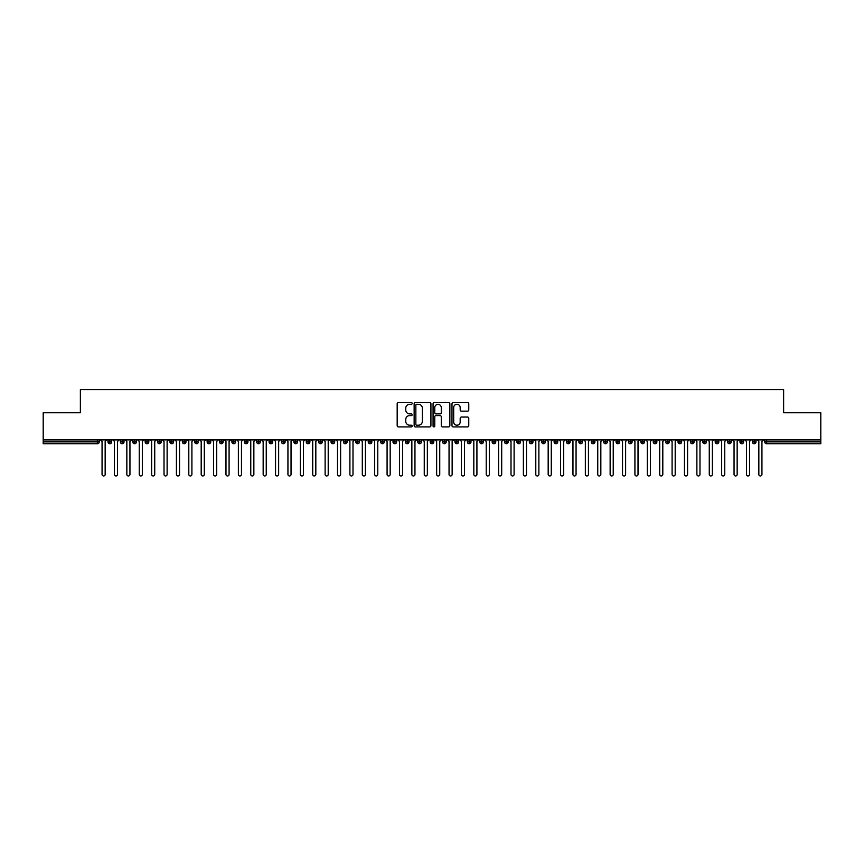 <?xml version="1.0" encoding="UTF-8"?>
<svg xmlns="http://www.w3.org/2000/svg" width="864" height="864" viewBox="0 0 864 864"><rect width="100%" height="100%" fill="white"/><g stroke="black" fill="none" stroke-linecap="round" stroke-linejoin="round"><path stroke-width="1.3" d="M412.171 403.434A0.853 0.853 0 0 0 411.318 402.581L398.401 402.581A1.22 1.22 0 0 0 397.181 403.801L397.181 425.693A1.22 1.22 0 0 0 398.401 426.902L411.318 426.902A0.853 0.853 0 0 0 412.171 426.06A0.853 0.853 0 0 0 411.318 425.207L409.644 425.207A3.888 3.888 0 0 1 405.756 421.308L405.756 419.483A3.888 3.888 0 0 1 409.644 415.595L411.318 415.595A0.853 0.853 0 0 0 412.171 414.742A0.853 0.853 0 0 0 411.318 413.888L409.644 413.888A3.888 3.888 0 0 1 405.756 410L405.756 408.175A3.888 3.888 0 0 1 409.644 404.287L411.318 404.287A0.853 0.853 0 0 0 412.171 403.434M467.543 411.156A1.22 1.22 0 0 0 468.763 409.936L468.763 403.801A1.22 1.22 0 0 0 467.543 402.581L453.2 402.581A1.22 1.22 0 0 0 451.98 403.801L451.98 425.693A1.22 1.22 0 0 0 453.2 426.902L467.543 426.902A1.22 1.22 0 0 0 468.763 425.693L468.763 418.273A1.22 1.22 0 0 0 467.543 417.053L461.408 417.053A1.22 1.22 0 0 0 460.188 418.273L460.188 421.956A3.251 3.251 0 0 1 456.937 425.207A3.251 3.251 0 0 1 453.686 421.956L453.686 407.538A3.251 3.251 0 0 1 456.937 404.287A3.251 3.251 0 0 1 460.188 407.538L460.188 409.936A1.22 1.22 0 0 0 461.408 411.156L467.543 411.156M43.2 439.895L820.8 439.895L820.8 412.765L783.626 412.765L783.626 389.588L80.374 389.588L80.374 412.765L43.2 412.765L43.2 441.882L97.384 441.882L97.384 439.895M430.931 403.801A1.22 1.22 0 0 0 429.721 402.581L415.368 402.581A1.22 1.22 0 0 0 414.148 403.801L414.148 425.693A1.22 1.22 0 0 0 415.368 426.902L429.721 426.902A1.22 1.22 0 0 0 430.931 425.693L430.931 403.801M434.279 402.581L448.632 402.581A1.22 1.22 0 0 1 449.852 403.801L449.852 425.693A1.22 1.22 0 0 1 448.632 426.902L442.487 426.902A1.22 1.22 0 0 1 441.277 425.693L441.277 416.815A1.22 1.22 0 0 0 440.057 415.595L435.985 415.595A1.22 1.22 0 0 0 434.765 416.815L434.765 426.06A0.853 0.853 0 0 1 433.912 426.902A0.853 0.853 0 0 1 433.069 426.06L433.069 403.801A1.22 1.22 0 0 1 434.279 402.581M99.241 441.882L97.384 441.882L97.384 443.74A1.858 1.858 0 0 0 99.241 441.882L99.241 439.895L99.241 441.882A1.858 1.858 0 0 1 97.384 443.74L43.2 443.74L43.2 441.882M820.8 439.895L820.8 443.74L766.616 443.74A1.858 1.858 0 0 1 764.759 441.882L764.759 439.895M109.836 439.895L109.836 443.74A1.858 1.858 0 0 1 107.978 441.882L107.978 439.895M111.64 439.895L111.64 441.882A1.858 1.858 0 0 1 109.836 443.74A1.858 1.858 0 0 0 111.64 441.882L107.978 441.882A1.858 1.858 0 0 0 109.836 443.74M122.234 439.895L122.234 443.74A1.858 1.858 0 0 1 120.366 441.882L120.366 439.895L120.366 441.882A1.858 1.858 0 0 0 122.234 443.74A1.858 1.858 0 0 0 124.027 441.882L124.027 439.895M134.622 439.895L134.622 443.74A1.858 1.858 0 0 1 132.764 441.882L132.764 439.895L132.764 441.882A1.858 1.858 0 0 0 134.622 443.74A1.858 1.858 0 0 0 136.415 441.882L136.415 439.895M147.01 439.895L147.01 443.74A1.858 1.858 0 0 1 145.152 441.882L145.152 439.895L145.152 441.882A1.858 1.858 0 0 0 147.01 443.74A1.858 1.858 0 0 0 148.813 441.882L148.813 439.895M159.408 439.895L159.408 443.74A1.858 1.858 0 0 1 157.55 441.882L157.55 439.895L157.55 441.882A1.858 1.858 0 0 0 159.408 443.74A1.858 1.858 0 0 0 161.201 441.882L161.201 439.895M171.796 439.895L171.796 443.74A1.858 1.858 0 0 1 169.938 441.882L169.938 439.895L169.938 441.882A1.858 1.858 0 0 0 171.796 443.74A1.858 1.858 0 0 0 173.599 441.882L173.599 439.895M184.194 439.895L184.194 443.74A1.858 1.858 0 0 1 182.336 441.882L182.336 439.895L182.336 441.882A1.858 1.858 0 0 0 184.194 443.74A1.858 1.858 0 0 0 185.987 441.882L185.987 439.895M196.582 439.895L196.582 443.74A1.858 1.858 0 0 1 194.724 441.882L194.724 439.895L194.724 441.882A1.858 1.858 0 0 0 196.582 443.74A1.858 1.858 0 0 0 198.374 441.882L198.374 439.895M208.969 439.895L208.969 443.74A1.858 1.858 0 0 1 207.112 441.882L207.112 439.895L207.112 441.882A1.858 1.858 0 0 0 208.969 443.74A1.858 1.858 0 0 0 210.773 441.882L210.773 439.895M221.368 439.895L221.368 443.74A1.858 1.858 0 0 1 219.51 441.882L219.51 439.895L219.51 441.882A1.858 1.858 0 0 0 221.368 443.74A1.858 1.858 0 0 0 223.16 441.882L223.16 439.895M233.755 439.895L233.755 443.74A1.858 1.858 0 0 1 231.898 441.882L231.898 439.895L231.898 441.882A1.858 1.858 0 0 0 233.755 443.74A1.858 1.858 0 0 0 235.559 441.882L235.559 439.895M246.154 439.895L246.154 443.74A1.858 1.858 0 0 1 244.296 441.882L244.296 439.895L244.296 441.882A1.858 1.858 0 0 0 246.154 443.74A1.858 1.858 0 0 0 247.946 441.882L247.946 439.895M258.541 439.895L258.541 443.74A1.858 1.858 0 0 1 256.684 441.882A1.858 1.858 0 0 0 258.541 443.74A1.858 1.858 0 0 1 256.684 441.882L256.684 439.895M260.334 439.895L260.334 441.882A1.858 1.858 0 0 1 258.541 443.74A1.858 1.858 0 0 0 260.334 441.882L256.684 441.882M270.94 443.74A1.858 1.858 0 0 1 269.071 441.882L269.071 439.895L269.071 441.882A1.858 1.858 0 0 0 270.94 443.74A1.858 1.858 0 0 0 272.732 441.882L272.732 439.895L272.732 441.882A1.858 1.858 0 0 1 270.94 443.74L270.94 441.882L272.732 441.882M283.327 439.895L283.327 443.74A1.858 1.858 0 0 1 281.47 441.882L281.47 439.895L281.47 441.882A1.858 1.858 0 0 0 283.327 443.74A1.858 1.858 0 0 0 285.12 441.882L285.12 439.895M295.715 439.895L295.715 443.74A1.858 1.858 0 0 1 293.857 441.882L293.857 439.895L293.857 441.882A1.858 1.858 0 0 0 295.715 443.74A1.858 1.858 0 0 0 297.518 441.882L297.518 439.895M308.113 439.895L308.113 441.882L306.256 441.882L306.256 439.895L306.256 441.882A1.858 1.858 0 0 0 308.113 443.74A1.858 1.858 0 0 0 309.906 441.882L309.906 439.895L309.906 441.882A1.858 1.858 0 0 1 308.113 443.74A1.858 1.858 0 0 1 306.256 441.882A1.858 1.858 0 0 0 308.113 443.74L308.113 441.882L309.906 441.882M320.501 439.895L320.501 443.74A1.858 1.858 0 0 1 318.643 441.882L318.643 439.895L318.643 441.882A1.858 1.858 0 0 0 320.501 443.74A1.858 1.858 0 0 0 322.304 441.882L322.304 439.895M332.899 439.895L332.899 443.74A1.858 1.858 0 0 1 331.031 441.882L331.031 439.895L331.031 441.882A1.858 1.858 0 0 0 332.899 443.74A1.858 1.858 0 0 0 334.692 441.882L334.692 439.895M345.287 439.895L345.287 443.74A1.858 1.858 0 0 1 343.429 441.882L343.429 439.895L343.429 441.882A1.858 1.858 0 0 0 345.287 443.74A1.858 1.858 0 0 0 347.08 441.882L347.08 439.895M357.674 439.895L357.674 443.74A1.858 1.858 0 0 1 355.817 441.882L355.817 439.895M359.478 439.895L359.478 441.882A1.858 1.858 0 0 1 357.674 443.74A1.858 1.858 0 0 0 359.478 441.882L355.817 441.882A1.858 1.858 0 0 0 357.674 443.74M370.073 439.895L370.073 443.74A1.858 1.858 0 0 1 368.215 441.882L368.215 439.895L368.215 441.882A1.858 1.858 0 0 0 370.073 443.74A1.858 1.858 0 0 0 371.866 441.882L371.866 439.895M382.46 439.895L382.46 443.74A1.858 1.858 0 0 1 380.603 441.882L380.603 439.895M384.264 439.895L384.264 441.882A1.858 1.858 0 0 1 382.46 443.74A1.858 1.858 0 0 0 384.264 441.882L380.603 441.882A1.858 1.858 0 0 0 382.46 443.74M394.859 439.895L394.859 443.74A1.858 1.858 0 0 1 393.001 441.882L393.001 439.895M396.652 439.895L396.652 441.882A1.858 1.858 0 0 1 394.859 443.74A1.858 1.858 0 0 0 396.652 441.882L393.001 441.882A1.858 1.858 0 0 0 394.859 443.74M407.246 439.895L407.246 443.74A1.858 1.858 0 0 1 405.389 441.882A1.858 1.858 0 0 0 407.246 443.74A1.858 1.858 0 0 1 405.389 441.882L405.389 439.895M409.039 439.895L409.039 441.882L409.039 439.895M419.634 439.895L419.634 443.74A1.858 1.858 0 0 1 417.776 441.882L417.776 439.895M421.438 439.895L421.438 441.882A1.858 1.858 0 0 1 419.634 443.74A1.858 1.858 0 0 0 421.438 441.882L417.776 441.882A1.858 1.858 0 0 0 419.634 443.74M432.032 439.895L432.032 443.74A1.858 1.858 0 0 1 430.175 441.882L430.175 439.895M433.825 439.895L433.825 441.882A1.858 1.858 0 0 1 432.032 443.74A1.858 1.858 0 0 0 433.825 441.882L430.175 441.882A1.858 1.858 0 0 0 432.032 443.74M444.42 439.895L444.42 443.74A1.858 1.858 0 0 1 442.562 441.882L442.562 439.895M446.224 439.895L446.224 441.882A1.858 1.858 0 0 1 444.42 443.74A1.858 1.858 0 0 0 446.224 441.882L442.562 441.882A1.858 1.858 0 0 0 444.42 443.74M456.818 439.895L456.818 443.74A1.858 1.858 0 0 1 454.961 441.882L454.961 439.895M458.611 439.895L458.611 441.882A1.858 1.858 0 0 1 456.818 443.74A1.858 1.858 0 0 0 458.611 441.882L454.961 441.882A1.858 1.858 0 0 0 456.818 443.74M469.206 439.895L469.206 443.74A1.858 1.858 0 0 1 467.348 441.882L467.348 439.895M470.999 439.895L470.999 441.882L470.999 439.895M481.604 439.895L481.604 443.74A1.858 1.858 0 0 1 479.736 441.882L479.736 439.895M483.397 439.895L483.397 441.882A1.858 1.858 0 0 1 481.604 443.74A1.858 1.858 0 0 0 483.397 441.882L479.736 441.882A1.858 1.858 0 0 0 481.604 443.74M493.992 439.895L493.992 443.74A1.858 1.858 0 0 1 492.134 441.882L492.134 439.895L492.134 441.882A1.858 1.858 0 0 0 493.992 443.74A1.858 1.858 0 0 0 495.785 441.882L495.785 439.895M506.38 439.895L506.38 443.74A1.858 1.858 0 0 1 504.522 441.882L504.522 439.895M508.183 439.895L508.183 441.882L508.183 439.895M518.778 439.895L518.778 443.74A1.858 1.858 0 0 1 516.92 441.882A1.858 1.858 0 0 0 518.778 443.74A1.858 1.858 0 0 1 516.92 441.882L516.92 439.895M520.571 439.895L520.571 441.882L520.571 439.895M531.166 439.895L531.166 443.74A1.858 1.858 0 0 1 529.308 441.882L529.308 439.895L529.308 441.882A1.858 1.858 0 0 0 531.166 443.74A1.858 1.858 0 0 0 532.969 441.882L532.969 439.895M543.564 439.895L543.564 443.74A1.858 1.858 0 0 1 541.696 441.882A1.858 1.858 0 0 0 543.564 443.74A1.858 1.858 0 0 1 541.696 441.882L541.696 439.895M545.357 439.895L545.357 441.882A1.858 1.858 0 0 1 543.564 443.74A1.858 1.858 0 0 0 545.357 441.882L541.696 441.882M555.952 439.895L555.952 443.74A1.858 1.858 0 0 1 554.094 441.882L554.094 439.895L554.094 441.882A1.858 1.858 0 0 0 555.952 443.74A1.858 1.858 0 0 0 557.744 441.882L557.744 439.895M568.339 439.895L568.339 443.74A1.858 1.858 0 0 1 566.482 441.882L566.482 439.895M570.143 439.895L570.143 441.882L570.143 439.895M580.738 439.895L580.738 443.74A1.858 1.858 0 0 1 578.88 441.882A1.858 1.858 0 0 0 580.738 443.74A1.858 1.858 0 0 1 578.88 441.882L578.88 439.895M582.53 439.895L582.53 441.882L582.53 439.895M593.125 439.895L593.125 443.74A1.858 1.858 0 0 1 591.268 441.882L591.268 439.895M594.929 439.895L594.929 441.882L594.929 439.895M605.524 439.895L605.524 443.74A1.858 1.858 0 0 1 603.666 441.882L603.666 439.895M607.316 439.895L607.316 441.882A1.858 1.858 0 0 1 605.524 443.74A1.858 1.858 0 0 0 607.316 441.882L603.666 441.882A1.858 1.858 0 0 0 605.524 443.74M617.911 439.895L617.911 443.74A1.858 1.858 0 0 1 616.054 441.882A1.858 1.858 0 0 0 617.911 443.74A1.858 1.858 0 0 1 616.054 441.882L616.054 439.895M619.704 439.895L619.704 441.882A1.858 1.858 0 0 1 617.911 443.74A1.858 1.858 0 0 0 619.704 441.882L616.054 441.882M630.299 439.895L630.299 443.74A1.858 1.858 0 0 1 628.441 441.882A1.858 1.858 0 0 0 630.299 443.74A1.858 1.858 0 0 1 628.441 441.882L628.441 439.895M632.102 439.895L632.102 441.882L632.102 439.895M642.697 439.895L642.697 443.74A1.858 1.858 0 0 1 640.84 441.882L640.84 439.895L640.84 441.882A1.858 1.858 0 0 0 642.697 443.74A1.858 1.858 0 0 0 644.49 441.882L644.49 439.895M655.085 439.895L655.085 443.74A1.858 1.858 0 0 1 653.227 441.882A1.858 1.858 0 0 0 655.085 443.74A1.858 1.858 0 0 1 653.227 441.882L653.227 439.895M656.888 439.895L656.888 441.882A1.858 1.858 0 0 1 655.085 443.74A1.858 1.858 0 0 0 656.888 441.882L653.227 441.882M667.483 439.895L667.483 443.74A1.858 1.858 0 0 1 665.626 441.882A1.858 1.858 0 0 0 667.483 443.74A1.858 1.858 0 0 1 665.626 441.882L665.626 439.895M669.276 439.895L669.276 441.882L669.276 439.895M679.871 439.895L679.871 443.74A1.858 1.858 0 0 1 678.013 441.882L678.013 439.895M681.664 439.895L681.664 441.882L681.664 439.895M692.258 439.895L692.258 443.74A1.858 1.858 0 0 1 690.401 441.882A1.858 1.858 0 0 0 692.258 443.74A1.858 1.858 0 0 1 690.401 441.882L690.401 439.895M694.062 439.895L694.062 441.882L694.062 439.895M704.657 439.895L704.657 443.74A1.858 1.858 0 0 1 702.799 441.882A1.858 1.858 0 0 0 704.657 443.74A1.858 1.858 0 0 1 702.799 441.882L702.799 439.895M706.45 439.895L706.45 441.882L706.45 439.895M717.044 439.895L717.044 443.74A1.858 1.858 0 0 1 715.187 441.882A1.858 1.858 0 0 0 717.044 443.74A1.858 1.858 0 0 1 715.187 441.882L715.187 439.895M718.848 439.895L718.848 441.882A1.858 1.858 0 0 1 717.044 443.74A1.858 1.858 0 0 0 718.848 441.882L715.187 441.882M729.443 439.895L729.443 443.74A1.858 1.858 0 0 1 727.585 441.882L727.585 439.895M731.236 439.895L731.236 441.882L731.236 439.895M741.83 439.895L741.83 443.74A1.858 1.858 0 0 1 739.973 441.882A1.858 1.858 0 0 0 741.83 443.74A1.858 1.858 0 0 1 739.973 441.882L739.973 439.895M743.634 439.895L743.634 441.882L743.634 439.895M754.229 439.895L754.229 443.74A1.858 1.858 0 0 1 752.36 441.882A1.858 1.858 0 0 0 754.229 443.74A1.858 1.858 0 0 1 752.36 441.882L752.36 439.895M756.022 439.895L756.022 441.882L756.022 439.895M270.94 439.895L270.94 441.882L269.071 441.882M407.246 443.74A1.858 1.858 0 0 0 409.039 441.882A1.858 1.858 0 0 1 407.246 443.74M469.206 443.74A1.858 1.858 0 0 0 470.999 441.882A1.858 1.858 0 0 1 469.206 443.74A1.858 1.858 0 0 1 467.348 441.882L470.999 441.882M506.38 443.74A1.858 1.858 0 0 0 508.183 441.882A1.858 1.858 0 0 1 506.38 443.74A1.858 1.858 0 0 1 504.522 441.882L508.183 441.882M518.778 443.74A1.858 1.858 0 0 0 520.571 441.882A1.858 1.858 0 0 1 518.778 443.74M568.339 443.74A1.858 1.858 0 0 0 570.143 441.882A1.858 1.858 0 0 1 568.339 443.74A1.858 1.858 0 0 1 566.482 441.882L570.143 441.882M580.738 443.74A1.858 1.858 0 0 0 582.53 441.882A1.858 1.858 0 0 1 580.738 443.74M593.125 443.74A1.858 1.858 0 0 0 594.929 441.882A1.858 1.858 0 0 1 593.125 443.74A1.858 1.858 0 0 1 591.268 441.882L594.929 441.882M630.299 443.74A1.858 1.858 0 0 0 632.102 441.882A1.858 1.858 0 0 1 630.299 443.74M667.483 443.74A1.858 1.858 0 0 0 669.276 441.882A1.858 1.858 0 0 1 667.483 443.74M679.871 443.74A1.858 1.858 0 0 0 681.664 441.882A1.858 1.858 0 0 1 679.871 443.74A1.858 1.858 0 0 1 678.013 441.882L681.664 441.882M692.258 443.74A1.858 1.858 0 0 0 694.062 441.882A1.858 1.858 0 0 1 692.258 443.74M704.657 443.74A1.858 1.858 0 0 0 706.45 441.882A1.858 1.858 0 0 1 704.657 443.74M729.443 443.74A1.858 1.858 0 0 0 731.236 441.882A1.858 1.858 0 0 1 729.443 443.74A1.858 1.858 0 0 1 727.585 441.882L731.236 441.882M741.83 443.74A1.858 1.858 0 0 0 743.634 441.882A1.858 1.858 0 0 1 741.83 443.74M766.616 443.74A1.858 1.858 0 0 1 764.759 441.882A1.858 1.858 0 0 0 766.616 443.74L766.616 441.882L820.8 441.882M754.229 443.74A1.858 1.858 0 0 0 756.022 441.882A1.858 1.858 0 0 1 754.229 443.74M416.707 404.287A0.853 0.853 0 0 0 415.854 405.13L415.854 424.354A0.853 0.853 0 0 0 416.707 425.207L418.468 425.207A3.888 3.888 0 0 0 422.356 421.308L422.356 408.175A3.888 3.888 0 0 0 418.468 404.287L416.707 404.287M441.277 407.603A3.251 3.251 0 0 0 438.016 404.341A3.251 3.251 0 0 0 434.765 407.603L434.765 412.679A1.22 1.22 0 0 0 435.985 413.888L440.057 413.888A1.22 1.22 0 0 0 441.277 412.679L441.277 407.603M102.06 474.412L102.06 441.45L102.06 474.412A1.544 1.544 -145.5 0 0 103.615 475.956A1.544 1.544 -145.5 0 0 105.16 474.412L105.16 441.45L105.16 474.412M106.704 439.895L105.16 441.45M102.06 441.45L100.516 439.895M114.458 474.412L114.458 441.45L114.458 474.412A1.544 1.544 -145.5 0 0 116.003 475.956A1.544 1.544 -145.5 0 0 117.547 474.412L117.547 441.45L117.547 474.412M126.846 474.412L126.846 441.45L126.846 474.412A1.544 1.544 -145.5 0 0 128.39 475.956A1.544 1.544 -145.5 0 0 129.946 474.412L129.946 441.45L129.946 474.412M139.234 474.412L139.234 441.45L139.234 474.412A1.544 1.544 -145.5 0 0 140.789 475.956A1.544 1.544 -145.5 0 0 142.333 474.412L142.333 441.45L142.333 474.412M151.632 474.412L151.632 441.45L151.632 474.412A1.544 1.544 -145.5 0 0 153.176 475.956A1.544 1.544 -145.5 0 0 154.732 474.412L154.732 441.45L154.732 474.412M119.102 439.895L117.547 441.45M114.458 441.45L112.903 439.895M131.49 439.895L129.946 441.45M126.846 441.45L125.302 439.895M143.888 439.895L142.333 441.45M139.234 441.45L137.689 439.895M156.276 439.895L154.732 441.45M151.632 441.45L150.077 439.895M164.02 474.412L164.02 441.45L164.02 474.412A1.544 1.544 -145.5 0 0 165.575 475.956A1.544 1.544 -145.5 0 0 167.119 474.412L167.119 441.45L167.119 474.412M168.674 439.895L167.119 441.45M164.02 441.45L162.475 439.895M176.418 474.412L176.418 441.45L176.418 474.412A1.544 1.544 -145.5 0 0 177.962 475.956A1.544 1.544 -145.5 0 0 179.518 474.412L179.518 441.45L179.518 474.412M188.806 474.412L188.806 441.45L188.806 474.412A1.544 1.544 -145.5 0 0 190.35 475.956A1.544 1.544 -145.5 0 0 191.905 474.412L191.905 441.45L191.905 474.412M201.193 474.412L201.193 441.45L201.193 474.412A1.544 1.544 -145.5 0 0 202.748 475.956A1.544 1.544 -145.5 0 0 204.293 474.412L204.293 441.45L204.293 474.412M213.592 474.412L213.592 441.45L213.592 474.412A1.544 1.544 -145.5 0 0 215.136 475.956A1.544 1.544 -145.5 0 0 216.691 474.412L216.691 441.45L216.691 474.412M181.062 439.895L179.518 441.45M176.418 441.45L174.863 439.895M193.45 439.895L191.905 441.45M188.806 441.45L187.261 439.895M205.848 439.895L204.293 441.45M201.193 441.45L199.649 439.895M218.236 439.895L216.691 441.45M213.592 441.45L212.036 439.895M225.979 474.412L225.979 441.45L225.979 474.412A1.544 1.544 -145.5 0 0 227.534 475.956A1.544 1.544 -145.5 0 0 229.079 474.412L229.079 441.45L229.079 474.412M238.378 474.412L238.378 441.45L238.378 474.412A1.544 1.544 -145.5 0 0 239.922 475.956A1.544 1.544 -145.5 0 0 241.477 474.412L241.477 441.45L241.477 474.412M250.765 474.412L250.765 441.45L250.765 474.412A1.544 1.544 -145.5 0 0 252.32 475.956A1.544 1.544 -145.5 0 0 253.865 474.412L253.865 441.45L253.865 474.412M263.164 474.412L263.164 441.45L263.164 474.412A1.544 1.544 -145.5 0 0 264.708 475.956A1.544 1.544 -145.5 0 0 266.252 474.412L266.252 441.45L266.252 474.412M275.551 474.412L275.551 441.45L275.551 474.412A1.544 1.544 -145.5 0 0 277.096 475.956A1.544 1.544 -145.5 0 0 278.651 474.412L278.651 441.45L278.651 474.412M230.634 439.895L229.079 441.45M225.979 441.45L224.435 439.895M243.022 439.895L241.477 441.45M238.378 441.45L236.822 439.895M255.409 439.895L253.865 441.45M250.765 441.45L249.221 439.895M267.808 439.895L266.252 441.45M263.164 441.45L261.608 439.895M280.195 439.895L278.651 441.45M275.551 441.45L274.007 439.895M287.939 474.412L287.939 441.45L287.939 474.412A1.544 1.544 -145.5 0 0 289.494 475.956A1.544 1.544 -145.5 0 0 291.038 474.412L291.038 441.45L291.038 474.412M292.594 439.895L291.038 441.45M287.939 441.45L286.394 439.895M300.337 474.412L300.337 441.45L300.337 474.412A1.544 1.544 -145.5 0 0 301.882 475.956A1.544 1.544 -145.5 0 0 303.437 474.412L303.437 441.45L303.437 474.412M304.981 439.895L303.437 441.45M300.337 441.45L298.782 439.895M312.725 474.412L312.725 441.45L312.725 474.412A1.544 1.544 -145.5 0 0 314.28 475.956A1.544 1.544 -145.5 0 0 315.824 474.412L315.824 441.45L315.824 474.412M317.369 439.895L315.824 441.45M312.725 441.45L311.18 439.895M325.123 474.412L325.123 441.45L325.123 474.412A1.544 1.544 -145.5 0 0 326.668 475.956A1.544 1.544 -145.5 0 0 328.212 474.412L328.212 441.45L328.212 474.412M329.767 439.895L328.212 441.45M325.123 441.45L323.568 439.895M337.511 474.412L337.511 441.45L337.511 474.412A1.544 1.544 -145.5 0 0 339.055 475.956A1.544 1.544 -145.5 0 0 340.61 474.412L340.61 441.45L340.61 474.412M342.155 439.895L340.61 441.45M337.511 441.45L335.966 439.895M349.898 474.412L349.898 441.45L349.898 474.412A1.544 1.544 -145.5 0 0 351.454 475.956A1.544 1.544 -145.5 0 0 352.998 474.412L352.998 441.45L352.998 474.412M354.553 439.895L352.998 441.45M349.898 441.45L348.354 439.895M362.297 474.412L362.297 441.45L362.297 474.412A1.544 1.544 -145.5 0 0 363.841 475.956A1.544 1.544 -145.5 0 0 365.396 474.412L365.396 441.45L365.396 474.412M366.941 439.895L365.396 441.45M362.297 441.45L360.742 439.895M374.684 474.412L374.684 441.45L374.684 474.412A1.544 1.544 -145.5 0 0 376.24 475.956A1.544 1.544 -145.5 0 0 377.784 474.412L377.784 441.45L377.784 474.412M379.339 439.895L377.784 441.45M374.684 441.45L373.14 439.895M387.083 474.412L387.083 441.45L387.083 474.412A1.544 1.544 -145.5 0 0 388.627 475.956A1.544 1.544 -145.5 0 0 390.172 474.412L390.172 441.45L390.172 474.412M391.727 439.895L390.172 441.45M387.083 441.45L385.528 439.895M399.47 474.412L399.47 441.45L399.47 474.412A1.544 1.544 -145.5 0 0 401.015 475.956A1.544 1.544 -145.5 0 0 402.57 474.412L402.57 441.45L402.57 474.412M404.114 439.895L402.57 441.45M399.47 441.45L397.926 439.895M411.858 474.412L411.858 441.45L411.858 474.412A1.544 1.544 -145.5 0 0 413.413 475.956A1.544 1.544 -145.5 0 0 414.958 474.412L414.958 441.45L414.958 474.412M416.513 439.895L414.958 441.45M411.858 441.45L410.314 439.895M424.256 474.412L424.256 441.45L424.256 474.412A1.544 1.544 -145.5 0 0 425.801 475.956A1.544 1.544 -145.5 0 0 427.356 474.412L427.356 441.45L427.356 474.412M428.9 439.895L427.356 441.45M424.256 441.45L422.701 439.895M436.644 474.412L436.644 441.45L436.644 474.412A1.544 1.544 -145.5 0 0 438.199 475.956A1.544 1.544 -145.5 0 0 439.744 474.412L439.744 441.45L439.744 474.412M441.299 439.895L439.744 441.45M436.644 441.45L435.1 439.895M449.042 474.412L449.042 441.45L449.042 474.412A1.544 1.544 -145.5 0 0 450.587 475.956A1.544 1.544 -145.5 0 0 452.142 474.412L452.142 441.45L452.142 474.412M453.686 439.895L452.142 441.45M449.042 441.45L447.487 439.895M461.43 474.412L461.43 441.45L461.43 474.412A1.544 1.544 -145.5 0 0 462.985 475.956A1.544 1.544 -145.5 0 0 464.53 474.412L464.53 441.45L464.53 474.412M466.074 439.895L464.53 441.45M461.43 441.45L459.886 439.895M473.828 474.412L473.828 441.45L473.828 474.412A1.544 1.544 -145.5 0 0 475.373 475.956A1.544 1.544 -145.5 0 0 476.917 474.412L476.917 441.45L476.917 474.412M478.472 439.895L476.917 441.45M473.828 441.45L472.273 439.895M486.216 474.412L486.216 441.45L486.216 474.412A1.544 1.544 -145.5 0 0 487.76 475.956A1.544 1.544 -145.5 0 0 489.316 474.412L489.316 441.45L489.316 474.412M490.86 439.895L489.316 441.45M486.216 441.45L484.661 439.895M498.604 474.412L498.604 441.45L498.604 474.412A1.544 1.544 -145.5 0 0 500.159 475.956A1.544 1.544 -145.5 0 0 501.703 474.412L501.703 441.45L501.703 474.412M503.258 439.895L501.703 441.45M498.604 441.45L497.059 439.895M511.002 474.412L511.002 441.45L511.002 474.412A1.544 1.544 -145.5 0 0 512.546 475.956A1.544 1.544 -145.5 0 0 514.102 474.412L514.102 441.45L514.102 474.412M515.646 439.895L514.102 441.45M511.002 441.45L509.447 439.895M523.39 474.412L523.39 441.45L523.39 474.412A1.544 1.544 -145.5 0 0 524.945 475.956A1.544 1.544 -145.5 0 0 526.489 474.412L526.489 441.45L526.489 474.412M528.034 439.895L526.489 441.45M523.39 441.45L521.845 439.895M535.788 474.412L535.788 441.45L535.788 474.412A1.544 1.544 -145.5 0 0 537.332 475.956A1.544 1.544 -145.5 0 0 538.877 474.412L538.877 441.45L538.877 474.412M540.432 439.895L538.877 441.45M535.788 441.45L534.233 439.895M548.176 474.412L548.176 441.45L548.176 474.412A1.544 1.544 -145.5 0 0 549.72 475.956A1.544 1.544 -145.5 0 0 551.275 474.412L551.275 441.45L551.275 474.412M552.82 439.895L551.275 441.45M548.176 441.45L546.631 439.895M560.563 474.412L560.563 441.45L560.563 474.412A1.544 1.544 -145.5 0 0 562.118 475.956A1.544 1.544 -145.5 0 0 563.663 474.412L563.663 441.45L563.663 474.412M565.218 439.895L563.663 441.45M560.563 441.45L559.019 439.895M572.962 474.412L572.962 441.45L572.962 474.412A1.544 1.544 -145.5 0 0 574.506 475.956A1.544 1.544 -145.5 0 0 576.061 474.412L576.061 441.45L576.061 474.412M577.606 439.895L576.061 441.45M572.962 441.45L571.406 439.895M585.349 474.412L585.349 441.45L585.349 474.412A1.544 1.544 -145.5 0 0 586.904 475.956A1.544 1.544 -145.5 0 0 588.449 474.412L588.449 441.45L588.449 474.412M589.993 439.895L588.449 441.45M585.349 441.45L583.805 439.895M597.748 474.412L597.748 441.45L597.748 474.412A1.544 1.544 -145.5 0 0 599.292 475.956A1.544 1.544 -145.5 0 0 600.836 474.412L600.836 441.45L600.836 474.412M602.392 439.895L600.836 441.45M597.748 441.45L596.192 439.895M610.135 474.412L610.135 441.45L610.135 474.412A1.544 1.544 -145.5 0 0 611.68 475.956A1.544 1.544 -145.5 0 0 613.235 474.412L613.235 441.45L613.235 474.412M614.779 439.895L613.235 441.45M610.135 441.45L608.591 439.895M622.523 474.412L622.523 441.45L622.523 474.412A1.544 1.544 -145.5 0 0 624.078 475.956A1.544 1.544 -145.5 0 0 625.622 474.412L625.622 441.45L625.622 474.412M627.178 439.895L625.622 441.45M622.523 441.45L620.978 439.895M634.921 474.412L634.921 441.45L634.921 474.412A1.544 1.544 -145.5 0 0 636.466 475.956A1.544 1.544 -145.5 0 0 638.021 474.412L638.021 441.45L638.021 474.412M639.565 439.895L638.021 441.45M634.921 441.45L633.366 439.895M647.309 474.412L647.309 441.45L647.309 474.412A1.544 1.544 -145.5 0 0 648.864 475.956A1.544 1.544 -145.5 0 0 650.408 474.412L650.408 441.45L650.408 474.412M651.964 439.895L650.408 441.45M647.309 441.45L645.764 439.895M659.707 474.412L659.707 441.45L659.707 474.412A1.544 1.544 -145.5 0 0 661.252 475.956A1.544 1.544 -145.5 0 0 662.807 474.412L662.807 441.45L662.807 474.412M664.351 439.895L662.807 441.45M659.707 441.45L658.152 439.895M672.095 474.412L672.095 441.45L672.095 474.412A1.544 1.544 -145.5 0 0 673.65 475.956A1.544 1.544 -145.5 0 0 675.194 474.412L675.194 441.45L675.194 474.412M676.739 439.895L675.194 441.45M672.095 441.45L670.55 439.895M684.482 474.412L684.482 441.45L684.482 474.412A1.544 1.544 -145.5 0 0 686.038 475.956A1.544 1.544 -145.5 0 0 687.582 474.412L687.582 441.45L687.582 474.412M689.137 439.895L687.582 441.45M684.482 441.45L682.938 439.895M696.881 474.412L696.881 441.45L696.881 474.412A1.544 1.544 -145.5 0 0 698.425 475.956A1.544 1.544 -145.5 0 0 699.98 474.412L699.98 441.45L699.98 474.412M701.525 439.895L699.98 441.45M696.881 441.45L695.326 439.895M709.268 474.412L709.268 441.45L709.268 474.412A1.544 1.544 -145.5 0 0 710.824 475.956A1.544 1.544 -145.5 0 0 712.368 474.412L712.368 441.45L712.368 474.412M713.923 439.895L712.368 441.45M709.268 441.45L707.724 439.895M721.667 474.412L721.667 441.45L721.667 474.412A1.544 1.544 -145.5 0 0 723.211 475.956A1.544 1.544 -145.5 0 0 724.766 474.412L724.766 441.45L724.766 474.412M726.311 439.895L724.766 441.45M721.667 441.45L720.112 439.895M734.054 474.412L734.054 441.45L734.054 474.412A1.544 1.544 -145.5 0 0 735.61 475.956A1.544 1.544 -145.5 0 0 737.154 474.412L737.154 441.45L737.154 474.412M738.698 439.895L737.154 441.45M734.054 441.45L732.51 439.895M746.453 474.412L746.453 441.45L746.453 474.412A1.544 1.544 -145.5 0 0 747.997 475.956A1.544 1.544 -145.5 0 0 749.542 474.412L749.542 441.45L749.542 474.412M751.097 439.895L749.542 441.45M746.453 441.45L744.898 439.895M758.84 474.412L758.84 441.45L758.84 474.412A1.544 1.544 -145.5 0 0 760.385 475.956A1.544 1.544 -145.5 0 0 761.94 474.412L761.94 441.45L761.94 474.412M763.484 439.895L761.94 441.45M758.84 441.45L757.296 439.895M766.616 439.895L766.616 441.882L764.759 441.882M120.366 441.882A1.858 1.858 0 0 0 122.234 443.74A1.858 1.858 0 0 0 124.027 441.882L120.366 441.882M132.764 441.882A1.858 1.858 0 0 0 134.622 443.74A1.858 1.858 0 0 0 136.415 441.882L132.764 441.882M145.152 441.882A1.858 1.858 0 0 0 147.01 443.74A1.858 1.858 0 0 0 148.813 441.882L145.152 441.882M157.55 441.882A1.858 1.858 0 0 0 159.408 443.74A1.858 1.858 0 0 0 161.201 441.882L157.55 441.882M169.938 441.882L173.599 441.882A1.858 1.858 0 0 1 171.796 443.74M182.336 441.882A1.858 1.858 0 0 0 184.194 443.74A1.858 1.858 0 0 0 185.987 441.882L182.336 441.882M194.724 441.882L198.374 441.882A1.858 1.858 0 0 1 196.582 443.74M207.112 441.882A1.858 1.858 0 0 0 208.969 443.74A1.858 1.858 0 0 0 210.773 441.882L207.112 441.882M219.51 441.882A1.858 1.858 0 0 0 221.368 443.74A1.858 1.858 0 0 0 223.16 441.882L219.51 441.882M231.898 441.882A1.858 1.858 0 0 0 233.755 443.74A1.858 1.858 0 0 0 235.559 441.882L231.898 441.882M244.296 441.882A1.858 1.858 0 0 0 246.154 443.74A1.858 1.858 0 0 0 247.946 441.882L244.296 441.882M281.47 441.882L285.12 441.882A1.858 1.858 0 0 1 283.327 443.74M293.857 441.882A1.858 1.858 0 0 0 295.715 443.74A1.858 1.858 0 0 0 297.518 441.882L293.857 441.882M318.643 441.882L322.304 441.882A1.858 1.858 0 0 1 320.501 443.74M331.031 441.882A1.858 1.858 0 0 0 332.899 443.74A1.858 1.858 0 0 0 334.692 441.882L331.031 441.882M343.429 441.882L347.08 441.882A1.858 1.858 0 0 1 345.287 443.74M368.215 441.882L371.866 441.882A1.858 1.858 0 0 1 370.073 443.74M405.389 441.882L409.039 441.882M492.134 441.882L495.785 441.882A1.858 1.858 0 0 1 493.992 443.74M516.92 441.882L520.571 441.882M529.308 441.882A1.858 1.858 0 0 0 531.166 443.74A1.858 1.858 0 0 0 532.969 441.882L529.308 441.882M554.094 441.882L557.744 441.882A1.858 1.858 0 0 1 555.952 443.74M578.88 441.882L582.53 441.882M628.441 441.882L632.102 441.882M640.84 441.882A1.858 1.858 0 0 0 642.697 443.74A1.858 1.858 0 0 0 644.49 441.882L640.84 441.882M665.626 441.882L669.276 441.882M690.401 441.882L694.062 441.882M702.799 441.882L706.45 441.882M739.973 441.882L743.634 441.882M752.36 441.882L756.022 441.882"/></g></svg>
